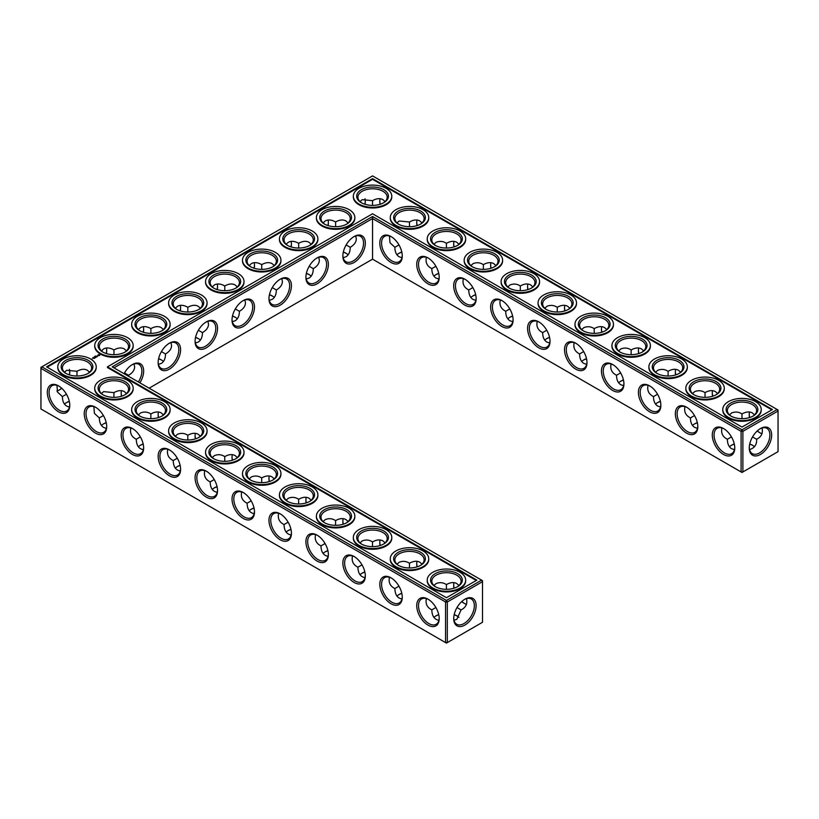 <?xml version="1.0" encoding="UTF-8"?>
<svg xmlns="http://www.w3.org/2000/svg" width="819" height="819" viewBox="0 0 819 819"><rect width="100%" height="100%" fill="white"/><g stroke="black" fill="none" stroke-linecap="round" stroke-linejoin="round"><path stroke-width="1.23" d="M752.763 445.423A15.878 9.173 0 0 0 749.702 444.144M734.315 444.133A15.878 9.173 0 0 0 731.224 445.423M754.514 446.764A14.629 8.446 0 0 0 752.333 445.167A14.629 8.446 0 0 0 749.733 443.97M734.274 443.959A14.629 8.446 0 0 0 731.654 445.167A14.629 8.446 0 0 0 729.463 446.775M731.449 436.885L727.364 439.271C727.426 443.867 728.859 447.031 731.654 448.751L734.448 449.662M762.049 427.989C763.154 433.159 761.342 436.916 756.623 439.271L752.548 436.916M756.623 439.271C756.94 444.543 754.586 447.993 749.569 449.621M457.217 616.052A15.878 9.173 0 0 0 454.146 614.772M438.759 614.762A15.878 9.173 0 0 0 435.677 616.052M198.607 338.769A15.878 9.173 0 0 0 195.516 337.489M235.555 317.444A15.878 9.173 0 0 0 232.463 316.154M272.492 296.109A15.878 9.173 0 0 0 269.41 294.83M106.265 422.799A15.878 9.173 0 0 0 103.184 424.088M143.212 444.133A15.878 9.173 0 0 0 140.121 445.423M161.66 360.104A15.878 9.173 0 0 0 158.579 358.814M254.044 508.118A15.878 9.173 0 0 0 250.952 509.408M364.875 572.112A15.878 9.173 0 0 0 361.783 573.392M309.439 274.785A15.878 9.173 0 0 0 306.347 273.495M346.386 253.46A15.878 9.173 0 0 0 343.294 252.17M327.928 550.777A15.878 9.173 0 0 0 324.846 552.067M290.991 529.453A15.878 9.173 0 0 0 287.899 530.732M401.822 593.437A15.878 9.173 0 0 0 398.73 594.727M69.328 401.474A15.878 9.173 0 0 0 66.237 402.764M180.16 465.458A15.878 9.173 0 0 0 177.068 466.748M217.096 486.793A15.878 9.173 0 0 0 214.015 488.073M697.368 422.799A15.878 9.173 0 0 0 694.277 424.088M660.421 401.474A15.878 9.173 0 0 0 657.34 402.764M623.484 380.149A15.878 9.173 0 0 0 620.392 381.429M586.537 358.814A15.878 9.173 0 0 0 583.445 360.104M401.822 252.17A15.878 9.173 0 0 0 398.73 253.46M512.653 316.154A15.878 9.173 0 0 0 509.561 317.444M475.706 294.83A15.878 9.173 0 0 0 472.614 296.109M549.59 337.489A15.878 9.173 0 0 0 546.508 338.769M438.759 273.495A15.878 9.173 0 0 0 435.677 274.785M727.364 439.23C722.645 436.885 720.833 433.128 721.938 427.958M734.745 447.45A14.629 8.446 60 0 1 731.725 453.654A14.629 8.446 60 0 1 717.096 445.208A14.629 8.446 60 0 1 717.096 428.317A14.629 8.446 60 0 1 723.976 428.798M760.012 428.828A14.588 8.425 -60 0 1 766.871 428.347A14.588 8.425 -60 0 1 766.871 445.188A14.588 8.425 -60 0 1 752.282 453.613A14.588 8.425 -60 0 1 749.272 447.43M754.524 414.885L752.333 412.909C749.457 411.353 746.007 411.691 741.994 413.933L741.963 418.673M762.049 433.701A14.629 8.446 60 0 1 759.582 432.616A14.629 8.446 60 0 1 757.247 430.968M749.508 417.577A14.629 8.446 60 0 1 749.231 414.701A14.629 8.446 60 0 1 749.539 411.998M729.473 414.895L731.654 412.95C735.349 411.486 738.789 411.824 741.953 413.964L741.953 413.964M372.553 259.173L372.553 218.56L741.103 431.337L741.103 471.949L741.994 472.461L778.05 451.648L778.05 411.036L742.884 431.337L742.884 471.949L741.103 471.949L372.553 259.173L149.119 388.175M372.553 216.513L741.994 429.801L742.884 431.337L741.103 431.337L741.994 429.801L777.159 409.5L372.553 175.901L40.95 367.352L40.95 368.376L41.841 366.84L446.447 600.44L445.556 601.975L447.328 601.975L446.447 600.44L481.613 580.128L482.504 581.674L447.328 601.975L447.328 642.587L445.556 642.587L445.556 601.975L40.95 368.376L40.95 408.988L446.447 643.099L482.504 622.276L482.504 580.651L112.172 366.84L372.553 216.513L372.553 218.56L113.954 367.864M433.906 617.413A14.629 8.446 180 0 1 436.097 615.796A14.629 8.446 180 0 1 438.728 614.598M454.187 614.598A14.629 8.446 180 0 1 456.787 615.796A14.629 8.446 180 0 1 458.957 617.393M195.557 337.315A14.629 8.446 180 0 1 198.178 338.513A14.629 8.446 180 0 1 200.368 340.131M232.504 315.98A14.629 8.446 180 0 1 235.125 317.188A14.629 8.446 180 0 1 237.315 318.806M269.441 294.656A14.629 8.446 180 0 1 272.072 295.854A14.629 8.446 180 0 1 274.263 297.471M101.423 425.45A14.629 8.446 180 0 1 103.603 423.832A14.629 8.446 180 0 1 106.235 422.635M138.36 446.775A14.629 8.446 180 0 1 140.551 445.167A14.629 8.446 180 0 1 143.171 443.959M158.61 358.64A14.629 8.446 180 0 1 161.241 359.848A14.629 8.446 180 0 1 163.431 361.466M249.191 510.769A14.629 8.446 180 0 1 251.382 509.152A14.629 8.446 180 0 1 254.003 507.944M360.022 574.754A14.629 8.446 180 0 1 362.213 573.136A14.629 8.446 180 0 1 364.834 571.938M306.388 273.331A14.629 8.446 180 0 1 309.009 274.529A14.629 8.446 180 0 1 311.2 276.146M343.335 251.996A14.629 8.446 180 0 1 345.956 253.204A14.629 8.446 180 0 1 348.147 254.811M323.085 553.429A14.629 8.446 180 0 1 325.266 551.811A14.629 8.446 180 0 1 327.897 550.603M286.138 532.094A14.629 8.446 180 0 1 288.329 530.477A14.629 8.446 180 0 1 290.95 529.279M396.969 596.078A14.629 8.446 180 0 1 399.16 594.471A14.629 8.446 180 0 1 401.781 593.263M64.476 404.115A14.629 8.446 180 0 1 66.667 402.508A14.629 8.446 180 0 1 69.287 401.3M175.307 468.11A14.629 8.446 180 0 1 177.498 466.492A14.629 8.446 180 0 1 180.119 465.294M212.254 489.434A14.629 8.446 180 0 1 214.435 487.817A14.629 8.446 180 0 1 217.066 486.619M697.327 422.635A14.629 8.446 0 0 0 694.707 423.832A14.629 8.446 0 0 0 692.516 425.45M660.39 401.3A14.629 8.446 0 0 0 657.759 402.508A14.629 8.446 0 0 0 655.569 404.115M623.443 379.975A14.629 8.446 0 0 0 620.822 381.173A14.629 8.446 0 0 0 618.632 382.79M586.496 358.64A14.629 8.446 0 0 0 583.875 359.848A14.629 8.446 0 0 0 581.685 361.466M401.781 251.996A14.629 8.446 0 0 0 399.16 253.204A14.629 8.446 0 0 0 396.969 254.811M512.612 315.98A14.629 8.446 0 0 0 509.991 317.188A14.629 8.446 0 0 0 507.8 318.806M475.665 294.656A14.629 8.446 0 0 0 473.044 295.854A14.629 8.446 0 0 0 470.853 297.471M549.559 337.315A14.629 8.446 0 0 0 546.928 338.513A14.629 8.446 0 0 0 544.737 340.131M438.728 273.331A14.629 8.446 0 0 0 436.097 274.529A14.629 8.446 0 0 0 433.906 276.146M752.763 416.236A14.629 8.446 0 0 0 756.623 410.524A14.629 8.446 0 0 0 741.994 402.078A14.629 8.446 0 0 0 727.364 410.524A14.629 8.446 0 0 0 731.224 416.236M723.525 428.521L723.525 428.521A15.878 9.173 60 0 1 734.756 447.983A15.878 9.173 60 0 1 723.525 454.463A15.878 9.173 60 0 1 712.295 435.012A15.878 9.173 60 0 1 723.525 428.521M760.462 428.562A15.837 9.142 -60 0 1 771.662 435.022A15.837 9.142 -60 0 1 760.462 454.432A15.837 9.142 -60 0 1 749.262 447.962A15.837 9.142 -60 0 1 760.462 428.562L760.462 428.562M760.012 432.862A15.878 9.173 60 0 1 757.37 430.845M749.672 417.526A15.878 9.173 60 0 1 749.242 414.209M715.816 394.912A14.629 8.446 0 0 0 719.676 389.199A14.629 8.446 0 0 0 705.046 380.753A14.629 8.446 0 0 0 690.417 389.199A14.629 8.446 0 0 0 694.277 394.912M717.577 393.55L715.396 391.584C712.51 390.028 709.059 390.366 705.046 392.608L705.016 397.338M692.536 393.57L694.707 391.615C698.412 390.161 701.842 390.499 705.005 392.629M712.561 396.253A14.629 8.446 60 0 1 712.295 393.376A14.629 8.446 60 0 1 712.591 390.673M694.502 415.55L690.417 417.946C690.489 422.543 691.912 425.696 694.707 427.416L697.501 428.327M690.417 417.895C685.698 415.55 683.885 411.793 684.991 406.623M697.798 426.126A14.629 8.446 60 0 1 694.778 432.319A14.629 8.446 60 0 1 680.149 423.873A14.629 8.446 60 0 1 680.149 406.982A14.629 8.446 60 0 1 687.028 407.473M538.8 321.877L538.8 321.877A15.878 9.173 60 0 1 550.03 341.328A15.878 9.173 60 0 1 538.8 347.819A15.878 9.173 60 0 1 527.569 328.368A15.878 9.173 60 0 1 538.8 321.877L538.8 321.877M501.863 300.553L501.863 300.553A15.878 9.173 60 0 1 513.093 320.004A15.878 9.173 60 0 1 501.863 326.484A15.878 9.173 60 0 1 490.632 307.033A15.878 9.173 60 0 1 501.863 300.553L501.863 300.553M464.916 279.218L464.916 279.218A15.878 9.173 60 0 1 476.146 298.669A15.878 9.173 60 0 1 464.916 305.159A15.878 9.173 60 0 1 453.685 285.708A15.878 9.173 60 0 1 464.916 279.218L464.916 279.218M427.968 257.893L427.968 257.893A15.878 9.173 60 0 1 439.199 277.344A15.878 9.173 60 0 1 427.968 283.824A15.878 9.173 60 0 1 416.738 264.373A15.878 9.173 60 0 1 427.968 257.893L427.968 257.893M391.032 236.558L391.032 236.558A15.878 9.173 60 0 1 402.262 256.019A15.878 9.173 60 0 1 391.032 262.5A15.878 9.173 60 0 1 379.801 243.048A15.878 9.173 60 0 1 391.032 236.558L391.032 236.558M686.578 407.197L686.578 407.197A15.878 9.173 60 0 1 697.808 426.648A15.878 9.173 60 0 1 686.578 433.128A15.878 9.173 60 0 1 675.347 413.677A15.878 9.173 60 0 1 686.578 407.197L686.578 407.197M649.631 385.872L649.631 385.872A15.878 9.173 60 0 1 660.861 405.323A15.878 9.173 60 0 1 649.631 411.803A15.878 9.173 60 0 1 638.4 392.352A15.878 9.173 60 0 1 649.631 385.872L649.631 385.872M612.694 364.537L612.694 364.537A15.878 9.173 60 0 1 623.924 383.988A15.878 9.173 60 0 1 612.694 390.479A15.878 9.173 60 0 1 601.463 371.017A15.878 9.173 60 0 1 612.694 364.537L612.694 364.537M575.747 343.212L575.747 343.212A15.878 9.173 60 0 1 586.977 362.663A15.878 9.173 60 0 1 575.747 369.144A15.878 9.173 60 0 1 564.516 349.693A15.878 9.173 60 0 1 575.747 343.212L575.747 343.212M354.084 236.558L354.084 236.558A15.878 9.173 120 0 0 342.854 256.019A15.878 9.173 120 0 0 354.084 262.5A15.878 9.173 120 0 0 365.315 243.048A15.878 9.173 120 0 0 354.084 236.558L354.084 236.558M317.137 257.893L317.137 257.893A15.878 9.173 120 0 0 305.907 277.344A15.878 9.173 120 0 0 317.137 283.824A15.878 9.173 120 0 0 328.368 264.373A15.878 9.173 120 0 0 317.137 257.893L317.137 257.893M280.2 279.218L280.2 279.218A15.878 9.173 120 0 0 268.97 298.669A15.878 9.173 120 0 0 280.2 305.159A15.878 9.173 120 0 0 291.431 285.708A15.878 9.173 120 0 0 280.2 279.218L280.2 279.218M243.253 300.553L243.253 300.553A15.878 9.173 120 0 0 232.023 320.004A15.878 9.173 120 0 0 243.253 326.484A15.878 9.173 120 0 0 254.484 307.033A15.878 9.173 120 0 0 243.253 300.553L243.253 300.553M206.306 321.877L206.306 321.877A15.878 9.173 120 0 0 195.076 341.328A15.878 9.173 120 0 0 206.306 347.819A15.878 9.173 120 0 0 217.537 328.368A15.878 9.173 120 0 0 206.306 321.877L206.306 321.877M169.369 343.212L169.369 343.212A15.878 9.173 120 0 0 158.139 362.663A15.878 9.173 120 0 0 169.369 369.144A15.878 9.173 120 0 0 180.6 349.693A15.878 9.173 120 0 0 169.369 343.212L169.369 343.212M139.906 382.852A15.878 9.173 120 0 0 142.915 366.82A15.878 9.173 120 0 0 132.422 364.537L132.422 364.537A15.878 9.173 120 0 0 124.048 373.699M269.41 481.511A15.878 9.173 60 0 1 268.98 478.194M232.463 460.186A15.878 9.173 60 0 1 232.033 456.869M195.516 438.851A15.878 9.173 60 0 1 195.086 435.534M158.579 417.526A15.878 9.173 60 0 1 158.149 414.209M121.632 396.201A15.878 9.173 60 0 1 121.202 392.874M464.465 603.49A15.878 9.173 60 0 1 461.824 601.484M454.125 588.165A15.878 9.173 60 0 1 453.695 584.838M417.178 566.83A15.878 9.173 60 0 1 416.748 563.513M380.241 545.505A15.878 9.173 60 0 1 379.811 542.188M343.294 524.17A15.878 9.173 60 0 1 342.864 520.853M306.347 502.846A15.878 9.173 60 0 1 305.917 499.529M464.916 599.191L464.916 599.191A15.837 9.142 120 0 0 453.716 618.591A15.837 9.142 120 0 0 464.916 625.061A15.837 9.142 120 0 0 476.115 605.661A15.837 9.142 120 0 0 464.916 599.191L464.916 599.191M58.538 385.872L58.538 385.872A15.878 9.173 60 0 1 69.769 405.323A15.878 9.173 60 0 1 58.538 411.803A15.878 9.173 60 0 1 47.307 392.352A15.878 9.173 60 0 1 58.538 385.872L58.538 385.872M95.475 407.197L95.475 407.197A15.878 9.173 60 0 1 106.705 426.648A15.878 9.173 60 0 1 95.475 433.128A15.878 9.173 60 0 1 84.244 413.677A15.878 9.173 60 0 1 95.475 407.197L95.475 407.197M132.422 428.521L132.422 428.521A15.878 9.173 60 0 1 143.653 447.983A15.878 9.173 60 0 1 132.422 454.463A15.878 9.173 60 0 1 121.192 435.012A15.878 9.173 60 0 1 132.422 428.521L132.422 428.521M169.369 449.856L169.369 449.856A15.878 9.173 60 0 1 180.6 469.307A15.878 9.173 60 0 1 169.369 475.788A15.878 9.173 60 0 1 158.139 456.337A15.878 9.173 60 0 1 169.369 449.856L169.369 449.856M206.306 471.181L206.306 471.181A15.878 9.173 60 0 1 217.537 490.632A15.878 9.173 60 0 1 206.306 497.123A15.878 9.173 60 0 1 195.076 477.672A15.878 9.173 60 0 1 206.306 471.181L206.306 471.181M243.253 492.516L243.253 492.516A15.878 9.173 60 0 1 254.484 511.967A15.878 9.173 60 0 1 243.253 518.447A15.878 9.173 60 0 1 232.023 498.996A15.878 9.173 60 0 1 243.253 492.516L243.253 492.516M280.2 513.841L280.2 513.841A15.878 9.173 60 0 1 291.431 533.292A15.878 9.173 60 0 1 280.2 539.782A15.878 9.173 60 0 1 268.97 520.331A15.878 9.173 60 0 1 280.2 513.841L280.2 513.841M317.137 535.176L317.137 535.176A15.878 9.173 60 0 1 328.368 554.627A15.878 9.173 60 0 1 317.137 561.107A15.878 9.173 60 0 1 305.907 541.656A15.878 9.173 60 0 1 317.137 535.176L317.137 535.176M354.084 556.5L354.084 556.5A15.878 9.173 60 0 1 365.315 575.952A15.878 9.173 60 0 1 354.084 582.442A15.878 9.173 60 0 1 342.854 562.981A15.878 9.173 60 0 1 354.084 556.5L354.084 556.5M391.032 577.825A15.878 9.173 60 0 1 391.032 577.835A15.878 9.173 60 0 1 402.262 597.286A15.878 9.173 60 0 1 391.032 603.767A15.878 9.173 60 0 1 379.801 584.316A15.878 9.173 60 0 1 391.032 577.825L391.032 577.835M427.968 599.16L427.968 599.16A15.878 9.173 60 0 1 439.199 618.611A15.878 9.173 60 0 1 427.968 625.092A15.878 9.173 60 0 1 416.738 605.64A15.878 9.173 60 0 1 427.968 599.16L427.968 599.16M365.274 200.931A15.837 9.142 -60 0 1 364.854 204.228M327.928 225.563A15.878 9.173 120 0 0 328.358 222.246M290.991 246.888A15.878 9.173 120 0 0 291.421 243.571M254.044 268.222A15.878 9.173 120 0 0 254.474 264.906M217.096 289.547A15.878 9.173 120 0 0 217.537 286.23M180.16 310.882A15.878 9.173 120 0 0 180.589 307.565M143.212 332.207A15.878 9.173 120 0 0 143.642 328.89M106.265 353.542A15.878 9.173 120 0 0 106.705 350.225M58.988 390.172A15.837 9.142 120 0 0 61.63 388.155M69.298 374.856A15.837 9.142 120 0 0 69.728 371.57M712.735 396.201A15.878 9.173 60 0 1 712.295 392.874M675.788 374.867A15.878 9.173 60 0 1 675.358 371.55M638.84 353.542A15.878 9.173 60 0 1 638.41 350.225M601.904 332.207A15.878 9.173 60 0 1 601.463 328.89M564.956 310.882A15.878 9.173 60 0 1 564.526 307.565M528.009 289.547A15.878 9.173 60 0 1 527.579 286.23M491.072 268.222A15.878 9.173 60 0 1 490.642 264.906M454.125 246.888A15.878 9.173 60 0 1 453.695 243.571M417.178 225.563A15.878 9.173 60 0 1 416.748 222.246M380.241 204.238A15.878 9.173 60 0 1 379.811 200.911M454.013 620.249L456.787 619.348L461.077 609.909L456.992 607.555M426.382 598.587C425.286 603.757 427.088 607.514 431.818 609.858L431.818 609.909C431.992 616.052 434.357 619.512 438.902 620.29M431.818 609.858L435.903 607.514M195.383 343.007L198.178 342.096C200.972 340.387 202.406 337.223 202.467 332.627L198.372 330.262M232.33 321.683L235.125 320.772C237.919 319.052 239.343 315.899 239.414 311.302L235.309 308.937M269.267 300.348L272.072 299.437C274.856 297.727 276.29 294.564 276.351 289.967L272.256 287.602M93.888 406.623L94.42 413.38L99.324 417.946C99.498 424.088 101.863 427.549 106.409 428.327M99.324 417.895L103.409 415.55M130.835 427.958C129.73 433.128 131.542 436.885 136.261 439.23L136.261 439.271C136.445 445.423 138.81 448.884 143.345 449.662M136.261 439.23L140.346 436.885M128.552 376.3L128.583 375.286L124.478 372.921M158.436 364.342L161.241 363.431C164.025 361.711 165.458 358.558 165.52 353.962L161.425 351.597M241.666 491.943C240.561 497.113 242.373 500.87 247.092 503.214L247.092 503.265C247.277 509.408 249.641 512.868 254.177 513.646M247.092 503.214L251.177 500.87M352.498 555.927C351.392 561.097 353.204 564.854 357.923 567.198L357.923 567.25C358.108 573.392 360.473 576.852 365.008 577.63M357.923 567.198L362.008 564.854M306.214 279.023L309.009 278.112C311.804 276.392 313.237 273.239 313.298 268.642L309.203 266.277M343.161 257.698L345.956 256.787C348.751 255.067 350.174 251.904 350.245 247.307L346.14 244.942M315.55 534.602C314.455 539.772 316.257 543.529 320.987 545.874L320.987 545.925C321.161 552.067 323.525 555.528 328.071 556.306M320.987 545.874L325.071 543.529M278.614 513.278C277.508 518.437 279.32 522.194 284.039 524.549L284.039 524.59C284.224 530.732 286.578 534.193 291.124 534.971M284.039 524.549L288.124 522.205M389.445 577.262C388.339 582.432 390.151 586.189 394.871 588.533L394.871 588.585C395.055 594.727 397.41 598.187 401.955 598.965M394.871 588.533L398.955 586.189M56.951 385.299L57.484 392.045L62.377 396.621C62.561 402.764 64.916 406.224 69.461 407.002M62.377 396.57L66.462 394.226M167.782 449.283C166.677 454.453 168.489 458.21 173.208 460.554L173.208 460.606C173.393 466.748 175.747 470.208 180.293 470.986M173.208 460.554L177.293 458.21M204.719 470.618C203.624 475.778 205.426 479.535 210.155 481.889L210.155 481.93C210.329 488.073 212.694 491.533 217.24 492.311M210.155 481.889L214.24 479.545M657.565 394.226L653.48 396.621C653.542 401.218 654.975 404.371 657.759 406.091L660.564 407.002M620.618 372.891L616.533 375.286C616.594 379.883 618.028 383.036 620.822 384.756L623.617 385.667M583.671 351.566L579.586 353.962C579.657 358.558 581.081 361.711 583.875 363.431L586.67 364.342M398.955 244.922L394.871 247.307C394.932 251.904 396.365 255.067 399.16 256.787L401.955 257.698M509.787 308.906L505.702 311.302C505.763 315.899 507.196 319.052 509.991 320.772L512.786 321.683M472.839 287.582L468.755 289.967C468.826 294.564 470.249 297.727 473.044 299.437L475.839 300.348M546.734 330.241L542.649 332.627C542.71 337.223 544.144 340.387 546.928 342.096L549.733 343.007M435.903 266.247L431.818 268.642C431.879 273.239 433.312 276.392 436.097 278.112L438.902 279.023M730.763 415.98A15.878 9.173 0 0 0 753.224 415.98A15.878 9.173 0 0 0 753.224 403.02A15.878 9.173 0 0 0 730.763 403.02A15.878 9.173 0 0 0 730.763 415.98L730.763 415.98M693.816 394.656A15.878 9.173 0 0 0 716.277 394.656A15.878 9.173 0 0 0 716.277 381.685A15.878 9.173 0 0 0 693.816 381.685A15.878 9.173 0 0 0 693.816 394.656L693.816 394.656M777.159 409.5L778.05 411.036L778.05 410.012L777.159 409.5M550.02 340.806A14.629 8.446 60 0 1 547 347A14.629 8.446 60 0 1 532.37 338.554A14.629 8.446 60 0 1 532.37 321.662A14.629 8.446 60 0 1 539.26 322.154M513.083 319.471A14.629 8.446 60 0 1 510.063 325.675A14.629 8.446 60 0 1 495.434 317.229A14.629 8.446 60 0 1 495.434 300.338A14.629 8.446 60 0 1 502.313 300.819M476.136 298.147A14.629 8.446 60 0 1 473.116 304.351A14.629 8.446 60 0 1 458.486 295.905A14.629 8.446 60 0 1 458.486 279.013A14.629 8.446 60 0 1 465.366 279.494M439.189 276.812A14.629 8.446 60 0 1 436.169 283.016A14.629 8.446 60 0 1 421.539 274.57A14.629 8.446 60 0 1 421.539 257.678A14.629 8.446 60 0 1 428.429 258.159M402.252 255.487A14.629 8.446 60 0 1 399.232 261.691A14.629 8.446 60 0 1 384.602 253.245A14.629 8.446 60 0 1 384.602 236.353A14.629 8.446 60 0 1 391.482 236.834M660.851 404.791A14.629 8.446 60 0 1 657.831 410.995A14.629 8.446 60 0 1 643.202 402.549A14.629 8.446 60 0 1 643.202 385.657A14.629 8.446 60 0 1 650.091 386.138M623.914 383.466A14.629 8.446 60 0 1 620.894 389.66A14.629 8.446 60 0 1 606.265 381.214A14.629 8.446 60 0 1 606.265 364.322A14.629 8.446 60 0 1 613.144 364.813M586.967 362.131A14.629 8.446 60 0 1 583.947 368.335A14.629 8.446 60 0 1 569.318 359.889A14.629 8.446 60 0 1 569.318 342.997A14.629 8.446 60 0 1 576.197 343.478M342.864 255.487A14.629 8.446 120 0 0 345.884 261.691A14.629 8.446 120 0 0 360.514 253.245A14.629 8.446 120 0 0 360.514 236.353A14.629 8.446 120 0 0 353.634 236.834M305.917 276.812A14.629 8.446 120 0 0 308.937 283.016A14.629 8.446 120 0 0 323.566 274.57A14.629 8.446 120 0 0 323.566 257.678A14.629 8.446 120 0 0 316.687 258.159M268.98 298.147A14.629 8.446 120 0 0 272 304.351A14.629 8.446 120 0 0 286.63 295.905A14.629 8.446 120 0 0 286.63 279.013A14.629 8.446 120 0 0 279.74 279.494M232.033 319.471A14.629 8.446 120 0 0 235.053 325.675A14.629 8.446 120 0 0 249.682 317.229A14.629 8.446 120 0 0 249.682 300.338A14.629 8.446 120 0 0 242.803 300.819M195.086 340.806A14.629 8.446 120 0 0 198.106 347A14.629 8.446 120 0 0 212.735 338.554A14.629 8.446 120 0 0 212.735 321.662A14.629 8.446 120 0 0 205.856 322.154M158.149 362.131A14.629 8.446 120 0 0 161.169 368.335A14.629 8.446 120 0 0 175.798 359.889A14.629 8.446 120 0 0 175.798 342.997A14.629 8.446 120 0 0 168.909 343.478M138.391 381.982A14.629 8.446 120 0 0 138.851 364.322A14.629 8.446 120 0 0 131.972 364.813M269.236 481.562A14.629 8.446 60 0 1 268.97 478.695A14.629 8.446 60 0 1 269.267 475.993M232.299 460.237A14.629 8.446 60 0 1 232.023 457.36A14.629 8.446 60 0 1 232.33 454.658M195.352 438.912A14.629 8.446 60 0 1 195.076 436.036A14.629 8.446 60 0 1 195.383 433.333M158.405 417.577A14.629 8.446 60 0 1 158.139 414.701A14.629 8.446 60 0 1 158.436 411.998M121.468 396.253A14.629 8.446 60 0 1 121.192 393.376A14.629 8.446 60 0 1 121.499 390.673M466.502 604.34A14.629 8.446 60 0 1 464.025 603.255A14.629 8.446 60 0 1 461.691 601.596M453.951 588.216A14.629 8.446 60 0 1 453.685 585.339A14.629 8.446 60 0 1 453.992 582.637M417.014 566.881A14.629 8.446 60 0 1 416.738 564.004A14.629 8.446 60 0 1 417.045 561.302M380.067 545.556A14.629 8.446 60 0 1 379.801 542.68A14.629 8.446 60 0 1 380.098 539.977M343.12 524.221A14.629 8.446 60 0 1 342.854 521.355A14.629 8.446 60 0 1 343.161 518.652M306.183 502.897A14.629 8.446 60 0 1 305.907 500.02A14.629 8.446 60 0 1 306.214 497.317M453.726 618.069A14.588 8.425 120 0 0 456.736 624.252A14.588 8.425 120 0 0 471.324 615.827A14.588 8.425 120 0 0 471.324 598.986A14.588 8.425 120 0 0 464.465 599.467M69.758 404.791A14.629 8.446 60 0 1 66.738 410.995A14.629 8.446 60 0 1 52.109 402.549A14.629 8.446 60 0 1 52.109 385.657A14.629 8.446 60 0 1 58.988 386.138M106.705 426.126A14.629 8.446 60 0 1 103.675 432.319A14.629 8.446 60 0 1 89.056 423.873A14.629 8.446 60 0 1 89.056 406.982A14.629 8.446 60 0 1 95.936 407.473M143.642 447.45A14.629 8.446 60 0 1 140.622 453.654A14.629 8.446 60 0 1 125.993 445.208A14.629 8.446 60 0 1 125.993 428.317A14.629 8.446 60 0 1 132.873 428.798M180.589 468.775A14.629 8.446 60 0 1 177.569 474.979A14.629 8.446 60 0 1 162.94 466.533A14.629 8.446 60 0 1 162.94 449.641A14.629 8.446 60 0 1 169.82 450.122M217.537 490.11A14.629 8.446 60 0 1 214.506 496.314A14.629 8.446 60 0 1 199.877 487.868A14.629 8.446 60 0 1 199.887 470.976A14.629 8.446 60 0 1 206.767 471.457M254.474 511.435A14.629 8.446 60 0 1 251.453 517.639A14.629 8.446 60 0 1 236.824 509.193A14.629 8.446 60 0 1 236.824 492.301A14.629 8.446 60 0 1 243.704 492.782M291.421 532.77A14.629 8.446 60 0 1 288.401 538.963A14.629 8.446 60 0 1 273.771 530.517A14.629 8.446 60 0 1 273.771 513.626A14.629 8.446 60 0 1 280.651 514.117M328.358 554.094A14.629 8.446 60 0 1 325.338 560.298A14.629 8.446 60 0 1 310.708 551.852A14.629 8.446 60 0 1 310.708 534.961A14.629 8.446 60 0 1 317.598 535.442M365.305 575.429A14.629 8.446 60 0 1 362.285 581.623A14.629 8.446 60 0 1 347.655 573.177A14.629 8.446 60 0 1 347.655 556.285A14.629 8.446 60 0 1 354.535 556.777M402.252 596.754A14.629 8.446 60 0 1 399.232 602.958A14.629 8.446 60 0 1 384.602 594.512A14.629 8.446 60 0 1 384.602 577.62A14.629 8.446 60 0 1 391.482 578.101M439.189 618.089A14.629 8.446 60 0 1 436.169 624.283A14.629 8.446 60 0 1 421.539 615.837A14.629 8.446 60 0 1 421.539 598.945A14.629 8.446 60 0 1 428.429 599.426M364.987 198.751A14.588 8.425 -60 0 1 365.284 201.433A14.588 8.425 -60 0 1 365.018 204.279M328.102 225.614A14.629 8.446 120 0 0 328.368 222.737A14.629 8.446 120 0 0 328.071 220.035M291.154 246.949A14.629 8.446 120 0 0 291.431 244.072A14.629 8.446 120 0 0 291.124 241.37M254.218 268.274A14.629 8.446 120 0 0 254.484 265.397A14.629 8.446 120 0 0 254.177 262.694M217.27 289.609A14.629 8.446 120 0 0 217.537 286.732A14.629 8.446 120 0 0 217.24 284.029M180.323 310.933A14.629 8.446 120 0 0 180.6 308.057A14.629 8.446 120 0 0 180.293 305.354M143.386 332.258A14.629 8.446 120 0 0 143.653 329.392A14.629 8.446 120 0 0 143.345 326.689M106.439 353.593A14.629 8.446 120 0 0 106.705 350.716A14.629 8.446 120 0 0 106.409 348.014M56.951 391.011A14.588 8.425 120 0 0 59.418 389.926A14.588 8.425 120 0 0 61.753 388.267M69.472 374.907A14.588 8.425 120 0 0 69.738 372.061A14.588 8.425 120 0 0 69.431 369.379M675.614 374.918A14.629 8.446 60 0 1 675.347 372.041A14.629 8.446 60 0 1 675.655 369.338M638.677 353.593A14.629 8.446 60 0 1 638.4 350.716A14.629 8.446 60 0 1 638.707 348.014M601.73 332.258A14.629 8.446 60 0 1 601.463 329.392A14.629 8.446 60 0 1 601.76 326.689M564.782 310.933A14.629 8.446 60 0 1 564.516 308.057A14.629 8.446 60 0 1 564.823 305.354M527.846 289.609A14.629 8.446 60 0 1 527.569 286.732A14.629 8.446 60 0 1 527.876 284.029M490.898 268.274A14.629 8.446 60 0 1 490.632 265.397A14.629 8.446 60 0 1 490.929 262.694M453.951 246.949A14.629 8.446 60 0 1 453.685 244.072A14.629 8.446 60 0 1 453.992 241.37M417.014 225.614A14.629 8.446 60 0 1 416.738 222.737A14.629 8.446 60 0 1 417.045 220.035M380.067 204.289A14.629 8.446 60 0 1 379.801 201.413A14.629 8.446 60 0 1 380.098 198.71M461.077 609.909C465.796 607.555 467.608 603.798 466.502 598.628M446.416 589.301L446.406 584.592C443.222 582.452 439.783 582.114 436.097 583.578L433.927 585.524M458.978 585.513L456.787 583.548C453.9 581.992 450.46 582.329 446.447 584.571L446.406 584.592M207.913 321.304L208.528 324.181C208.435 327.457 206.419 330.272 202.467 332.627M163.431 329.566L161.241 327.6C158.354 326.034 154.904 326.382 150.891 328.624L150.891 328.624C146.877 326.382 143.438 326.034 140.551 327.6L138.36 329.566M170.976 342.629L171.58 345.516C171.488 348.792 169.472 351.607 165.52 353.962M150.891 333.353L150.891 328.624M187.838 312.019L187.838 307.289C183.825 305.047 180.375 304.709 177.498 306.265L175.307 308.231M200.368 308.231L198.178 306.265C195.301 304.709 191.851 305.047 187.838 307.289L187.838 307.289M244.861 299.979L245.475 302.856C245.383 306.132 243.356 308.947 239.414 311.302M224.785 290.694L224.785 285.964C220.772 283.722 217.322 283.374 214.435 284.94L212.254 286.906M237.315 286.906L235.125 284.94C232.238 283.374 228.798 283.722 224.785 285.964L224.785 285.964M281.808 278.644L282.412 281.521C282.32 284.797 280.303 287.612 276.351 289.967M261.722 269.369L261.722 264.629C257.709 262.387 254.269 262.049 251.382 263.605L249.191 265.571M274.263 265.571L272.072 263.605C269.185 262.049 265.735 262.387 261.722 264.629L261.722 264.629M150.86 418.673L150.85 413.964C147.666 411.824 144.236 411.486 140.551 412.95L138.38 414.895M113.923 397.338L113.913 392.629L103.603 391.615L101.433 393.57M126.484 393.55L124.293 391.584C121.407 390.028 117.967 390.366 113.954 392.608L113.913 392.629M187.807 439.998L187.797 435.288C184.613 433.149 181.183 432.811 177.498 434.275L175.317 436.22M163.431 414.885L161.241 412.909C158.354 411.353 154.904 411.691 150.891 413.933L150.85 413.964M134.029 363.964L134.644 366.84C134.551 370.116 132.524 372.932 128.583 375.286M89.537 372.225L87.346 370.249C84.47 368.693 81.02 369.041 77.006 371.283L66.667 370.29L64.486 372.236M76.976 376.013L76.966 371.304M113.954 354.678L113.954 349.948C109.941 347.706 106.49 347.369 103.603 348.925L101.423 350.89M126.484 350.89L124.293 348.925C121.407 347.369 117.967 347.706 113.954 349.948L113.954 349.948M298.638 503.982L298.628 499.283C295.444 497.133 292.014 496.795 288.329 498.259L286.148 500.214M261.691 482.657L261.681 477.948C258.497 475.808 255.067 475.47 251.382 476.934L249.211 478.88M274.263 478.869L272.072 476.904C269.185 475.337 265.735 475.685 261.722 477.927L261.681 477.948M409.469 567.976L409.459 563.267C406.275 561.128 402.846 560.79 399.16 562.254L396.98 564.199M372.522 546.642L372.512 541.932C369.328 539.793 365.898 539.455 362.213 540.919L360.043 542.874M385.094 542.854L382.903 540.888C380.016 539.332 376.566 539.67 372.553 541.912L372.512 541.932M318.745 257.32L319.359 260.196C319.267 263.472 317.25 266.288 313.298 268.642M298.669 248.034L298.669 243.304C294.656 241.062 291.206 240.725 288.329 242.281L286.138 244.246M311.2 244.246L309.009 242.281C306.132 240.725 302.682 241.062 298.669 243.304L298.669 243.304M355.692 235.985L356.306 238.861C356.214 242.148 354.187 244.963 350.245 247.307M335.616 226.709L335.616 221.969C331.603 219.727 328.153 219.39 325.266 220.946L323.085 222.922M348.147 222.922L345.956 220.946C343.069 219.39 339.629 219.727 335.616 221.969L335.616 221.969M335.585 525.317L335.575 520.608C332.391 518.468 328.951 518.13 325.266 519.594L323.096 521.539M348.147 521.529L345.956 519.563C343.069 517.997 339.629 518.345 335.616 520.587L335.575 520.608M311.2 500.194L309.009 498.228C306.132 496.672 302.682 497.01 298.669 499.252L298.628 499.283M422.031 564.189L419.84 562.213C416.963 560.657 413.513 561.005 409.5 563.247L409.459 563.267M224.754 461.332L224.744 456.623C221.56 454.484 218.12 454.146 214.435 455.61L212.264 457.555M200.368 436.21L198.178 434.244C195.301 432.688 191.851 433.026 187.838 435.268L187.797 435.288M237.315 457.534L235.125 455.569C232.238 454.013 228.798 454.35 224.785 456.592L224.744 456.623M653.48 396.57C648.75 394.226 646.949 390.468 648.044 385.299M680.64 372.225L678.449 370.249C675.562 368.693 672.123 369.041 668.109 371.283L668.079 376.013M655.589 372.236L657.759 370.29C661.465 368.826 664.895 369.164 668.069 371.304L668.069 371.304M616.533 375.235C611.813 372.891 610.001 369.134 611.107 363.964M643.693 350.89L641.502 348.925C638.625 347.369 635.175 347.706 631.162 349.948L631.132 354.678M631.162 349.948L631.121 349.969C627.958 347.84 624.518 347.502 620.822 348.955L618.642 350.911M579.586 353.91C574.866 351.566 573.054 347.809 574.16 342.639M606.746 329.566L604.565 327.6C601.678 326.034 598.228 326.382 594.215 328.624L594.184 333.353M581.705 329.576L583.875 327.631C587.581 326.167 591.011 326.505 594.174 328.644L594.174 328.644M394.871 247.266L389.977 242.741L389.445 235.995M433.927 244.257L436.097 242.311C439.803 240.847 443.233 241.185 446.406 243.325L446.416 248.034M431.818 268.591C427.088 266.247 425.286 262.489 426.382 257.32M422.031 222.922L419.84 220.946C416.963 219.39 413.513 219.727 409.5 221.969L409.469 226.709M396.98 222.932L399.16 220.987L409.459 222M505.702 311.251C500.982 308.906 499.17 305.149 500.276 299.979M544.758 308.251L546.928 306.296C550.634 304.842 554.064 305.18 557.237 307.32L557.248 312.019M542.649 332.586C537.919 330.241 536.117 326.484 537.213 321.314M532.862 286.906L530.671 284.94C527.794 283.374 524.344 283.722 520.331 285.964L520.3 290.694M507.811 286.916L509.991 284.971C513.687 283.507 517.127 283.845 520.29 285.985L520.29 285.985M468.755 289.926C464.035 287.582 462.223 283.824 463.329 278.655M495.915 265.571L493.734 263.605C490.847 262.049 487.397 262.387 483.384 264.629L483.353 269.369M483.384 264.629L483.343 264.66C480.18 262.52 476.75 262.182 473.044 263.646L470.874 265.591M569.809 308.231L567.618 306.265C564.731 304.709 561.291 305.047 557.278 307.289L557.237 307.32M385.094 201.587L382.903 199.621C380.016 198.065 376.566 198.403 372.553 200.645L372.522 205.374M360.043 201.607L362.213 199.652L372.512 200.665M458.978 244.246L456.787 242.281C453.9 240.725 450.46 241.062 446.447 243.304L446.406 243.325M728.398 417.352A19.226 11.097 0 0 0 749.354 419.758A19.226 11.097 0 0 0 761.22 409.5A19.226 11.097 0 0 0 741.994 398.403A19.226 11.097 0 0 0 722.767 409.5A19.226 11.097 0 0 0 728.398 417.352M678.879 373.577A14.629 8.446 0 0 0 682.739 367.864A14.629 8.446 0 0 0 668.109 359.418A14.629 8.446 0 0 0 653.48 367.864A14.629 8.446 0 0 0 657.34 373.577M691.451 396.017A19.226 11.097 0 0 0 712.407 398.423A19.226 11.097 0 0 0 724.272 388.175A19.226 11.097 0 0 0 705.046 377.068A19.226 11.097 0 0 0 685.82 388.175A19.226 11.097 0 0 0 691.451 396.017M372.553 178.634L772.43 409.5L741.994 427.078L372.553 213.779L107.453 366.84L476.883 580.128L446.447 597.706L46.57 366.84L372.553 178.634L372.553 179.31L771.846 409.838M435.677 586.875A14.629 8.446 180 0 1 431.818 581.162A14.629 8.446 180 0 1 446.447 572.716A14.629 8.446 180 0 1 461.077 581.162A14.629 8.446 180 0 1 457.217 586.875M398.73 565.54A14.629 8.446 180 0 1 394.871 559.827A14.629 8.446 180 0 1 409.5 551.382A14.629 8.446 180 0 1 424.129 559.827A14.629 8.446 180 0 1 420.27 565.54M177.068 309.592A14.629 8.446 180 0 1 173.208 303.88A14.629 8.446 180 0 1 187.838 295.434A14.629 8.446 180 0 1 202.467 303.88A14.629 8.446 180 0 1 198.607 309.592M140.121 330.927A14.629 8.446 180 0 1 136.261 325.204A14.629 8.446 180 0 1 150.891 316.758A14.629 8.446 180 0 1 165.52 325.204A14.629 8.446 180 0 1 161.66 330.927M214.015 288.268A14.629 8.446 180 0 1 210.155 282.545A14.629 8.446 180 0 1 224.785 274.099A14.629 8.446 180 0 1 239.414 282.545A14.629 8.446 180 0 1 235.555 288.268M250.952 266.933A14.629 8.446 180 0 1 247.092 261.22A14.629 8.446 180 0 1 261.722 252.774A14.629 8.446 180 0 1 276.351 261.22A14.629 8.446 180 0 1 272.492 266.933M287.899 245.608A14.629 8.446 180 0 1 284.039 239.885A14.629 8.446 180 0 1 298.669 231.439A14.629 8.446 180 0 1 313.298 239.885A14.629 8.446 180 0 1 309.439 245.608M103.184 394.912A14.629 8.446 180 0 1 99.324 389.199A14.629 8.446 180 0 1 113.954 380.753A14.629 8.446 180 0 1 128.583 389.199A14.629 8.446 180 0 1 124.723 394.912M140.121 416.236A14.629 8.446 180 0 1 136.261 410.524A14.629 8.446 180 0 1 150.891 402.078A14.629 8.446 180 0 1 165.52 410.524A14.629 8.446 180 0 1 161.66 416.236M66.237 373.577A14.629 8.446 180 0 1 62.377 367.864A14.629 8.446 180 0 1 77.006 359.418A14.629 8.446 180 0 1 91.636 367.864A14.629 8.446 180 0 1 87.776 373.577M177.068 437.571A14.629 8.446 180 0 1 173.208 431.848A14.629 8.446 180 0 1 187.838 423.403A14.629 8.446 180 0 1 202.467 431.848A14.629 8.446 180 0 1 198.607 437.571M103.184 352.252A14.629 8.446 180 0 1 99.324 346.539A14.629 8.446 180 0 1 113.954 338.093A14.629 8.446 180 0 1 128.583 346.539A14.629 8.446 180 0 1 124.723 352.252M287.899 501.556A14.629 8.446 180 0 1 284.039 495.843A14.629 8.446 180 0 1 298.669 487.397A14.629 8.446 180 0 1 313.298 495.843A14.629 8.446 180 0 1 309.439 501.556M250.952 480.231A14.629 8.446 180 0 1 247.092 474.508A14.629 8.446 180 0 1 261.722 466.062A14.629 8.446 180 0 1 276.351 474.508A14.629 8.446 180 0 1 272.492 480.231M214.015 458.896A14.629 8.446 180 0 1 210.155 453.183A14.629 8.446 180 0 1 224.785 444.737A14.629 8.446 180 0 1 239.414 453.183A14.629 8.446 180 0 1 235.555 458.896M361.783 544.215A14.629 8.446 180 0 1 357.923 538.503A14.629 8.446 180 0 1 372.553 530.057A14.629 8.446 180 0 1 387.182 538.503A14.629 8.446 180 0 1 383.323 544.215M324.846 522.891A14.629 8.446 180 0 1 320.987 517.168A14.629 8.446 180 0 1 335.616 508.722A14.629 8.446 180 0 1 350.245 517.168A14.629 8.446 180 0 1 346.386 522.891M324.846 224.273A14.629 8.446 180 0 1 320.987 218.56A14.629 8.446 180 0 1 335.616 210.114A14.629 8.446 180 0 1 350.245 218.56A14.629 8.446 180 0 1 346.386 224.273M383.323 202.948A14.629 8.446 0 0 0 387.182 197.236A14.629 8.446 0 0 0 372.553 188.79A14.629 8.446 0 0 0 357.923 197.236A14.629 8.446 0 0 0 361.783 202.948M641.932 352.252A14.629 8.446 0 0 0 645.792 346.539A14.629 8.446 0 0 0 631.162 338.093A14.629 8.446 0 0 0 616.533 346.539A14.629 8.446 0 0 0 620.392 352.252M604.985 330.927A14.629 8.446 0 0 0 608.845 325.204A14.629 8.446 0 0 0 594.215 316.758A14.629 8.446 0 0 0 579.586 325.204A14.629 8.446 0 0 0 583.445 330.927M568.048 309.592A14.629 8.446 0 0 0 571.908 303.88A14.629 8.446 0 0 0 557.278 295.434A14.629 8.446 0 0 0 542.649 303.88A14.629 8.446 0 0 0 546.508 309.592M420.27 224.273A14.629 8.446 0 0 0 424.129 218.56A14.629 8.446 0 0 0 409.5 210.114A14.629 8.446 0 0 0 394.871 218.56A14.629 8.446 0 0 0 398.73 224.273M457.217 245.608A14.629 8.446 0 0 0 461.077 239.885A14.629 8.446 0 0 0 446.447 231.439A14.629 8.446 0 0 0 431.818 239.885A14.629 8.446 0 0 0 435.677 245.608M531.101 288.268A14.629 8.446 0 0 0 534.961 282.545A14.629 8.446 0 0 0 520.331 274.099A14.629 8.446 0 0 0 505.702 282.545A14.629 8.446 0 0 0 509.561 288.268M494.154 266.933A14.629 8.446 0 0 0 498.013 261.22A14.629 8.446 0 0 0 483.384 252.774A14.629 8.446 0 0 0 468.755 261.22A14.629 8.446 0 0 0 472.614 266.933M761.209 409.838A19.226 11.097 180 0 1 761.22 410.186A19.226 11.097 180 0 1 749.354 420.434A19.226 11.097 180 0 1 728.398 418.028A19.226 11.097 180 0 1 722.767 410.186A19.226 11.097 180 0 1 722.778 409.838M656.879 373.321A15.878 9.173 0 0 0 679.34 373.321A15.878 9.173 0 0 0 679.34 360.36A15.878 9.173 0 0 0 656.879 360.36A15.878 9.173 0 0 0 656.879 373.321L656.879 373.321M724.262 388.513A19.226 11.097 180 0 1 724.272 388.851A19.226 11.097 180 0 1 712.407 399.109A19.226 11.097 180 0 1 691.451 396.703A19.226 11.097 180 0 1 685.82 388.851A19.226 11.097 180 0 1 685.831 388.513M47.154 367.178L372.553 179.31M107.453 366.84L107.453 367.526L476.289 580.476M457.678 586.619A15.878 9.173 180 0 1 435.217 586.619A15.878 9.173 180 0 1 435.217 573.648A15.878 9.173 180 0 1 457.678 573.648A15.878 9.173 180 0 1 457.678 586.619L457.678 586.619M420.731 565.284A15.878 9.173 180 0 1 398.269 565.284A15.878 9.173 180 0 1 398.269 552.323A15.878 9.173 180 0 1 420.731 552.323A15.878 9.173 180 0 1 420.731 565.284L420.731 565.284M199.068 309.336A15.878 9.173 180 0 1 176.607 309.336A15.878 9.173 180 0 1 176.607 296.365A15.878 9.173 180 0 1 199.068 296.365A15.878 9.173 180 0 1 199.068 309.336L199.068 309.336M162.121 330.671A15.878 9.173 180 0 1 139.66 330.671A15.878 9.173 180 0 1 139.66 317.7A15.878 9.173 180 0 1 162.121 317.7A15.878 9.173 180 0 1 162.121 330.671L162.121 330.671M236.015 288.012A15.878 9.173 180 0 1 213.554 288.012A15.878 9.173 180 0 1 213.554 275.041A15.878 9.173 180 0 1 236.015 275.041A15.878 9.173 180 0 1 236.015 288.012L236.015 288.012M272.952 266.677A15.878 9.173 180 0 1 250.491 266.677A15.878 9.173 180 0 1 250.491 253.716A15.878 9.173 180 0 1 272.952 253.716A15.878 9.173 180 0 1 272.952 266.677L272.952 266.677M309.899 245.352A15.878 9.173 180 0 1 287.438 245.352A15.878 9.173 180 0 1 287.438 232.381A15.878 9.173 180 0 1 309.899 232.381A15.878 9.173 180 0 1 309.899 245.352L309.899 245.352M125.184 394.656A15.878 9.173 180 0 1 102.723 394.656A15.878 9.173 180 0 1 102.723 381.685A15.878 9.173 180 0 1 125.184 381.685A15.878 9.173 180 0 1 125.184 394.656L125.184 394.656M162.121 415.98A15.878 9.173 180 0 1 139.66 415.98A15.878 9.173 180 0 1 139.66 403.02A15.878 9.173 180 0 1 162.121 403.02A15.878 9.173 180 0 1 162.121 415.98L162.121 415.98M88.237 373.321A15.878 9.173 180 0 1 65.776 373.321A15.878 9.173 180 0 1 65.776 360.36A15.878 9.173 180 0 1 88.237 360.36A15.878 9.173 180 0 1 88.237 373.321L88.237 373.321M199.068 437.315A15.878 9.173 180 0 1 176.607 437.315A15.878 9.173 180 0 1 176.607 424.344A15.878 9.173 180 0 1 199.068 424.344A15.878 9.173 180 0 1 199.068 437.315L199.068 437.315M125.184 351.996A15.878 9.173 180 0 1 102.723 351.996A15.878 9.173 180 0 1 102.723 339.025A15.878 9.173 180 0 1 125.184 339.025A15.878 9.173 180 0 1 125.184 351.996L125.184 351.996M309.899 501.3A15.878 9.173 180 0 1 287.438 501.3A15.878 9.173 180 0 1 287.438 488.329A15.878 9.173 180 0 1 309.899 488.329A15.878 9.173 180 0 1 309.899 501.3L309.899 501.3M272.952 479.975A15.878 9.173 180 0 1 250.491 479.975A15.878 9.173 180 0 1 250.491 467.004A15.878 9.173 180 0 1 272.952 467.004A15.878 9.173 180 0 1 272.952 479.975L272.952 479.975M236.015 458.64A15.878 9.173 180 0 1 213.554 458.64A15.878 9.173 180 0 1 213.554 445.669A15.878 9.173 180 0 1 236.015 445.669A15.878 9.173 180 0 1 236.015 458.64L236.015 458.64M383.783 543.959A15.878 9.173 180 0 1 361.322 543.959A15.878 9.173 180 0 1 361.322 530.988A15.878 9.173 180 0 1 383.783 530.988A15.878 9.173 180 0 1 383.783 543.959L383.783 543.959M346.846 522.635A15.878 9.173 180 0 1 324.385 522.635A15.878 9.173 180 0 1 324.385 509.664A15.878 9.173 180 0 1 346.846 509.664A15.878 9.173 180 0 1 346.846 522.635L346.846 522.635M346.846 224.017A15.878 9.173 180 0 1 324.385 224.017A15.878 9.173 180 0 1 324.385 211.056A15.878 9.173 180 0 1 346.846 211.056A15.878 9.173 180 0 1 346.846 224.017L346.846 224.017M361.322 202.692A15.878 9.173 0 0 0 383.783 202.692A15.878 9.173 0 0 0 383.783 189.721A15.878 9.173 0 0 0 361.322 189.721A15.878 9.173 0 0 0 361.322 202.692L361.322 202.692M619.932 351.996A15.878 9.173 0 0 0 642.393 351.996A15.878 9.173 0 0 0 642.393 339.025A15.878 9.173 0 0 0 619.932 339.025A15.878 9.173 0 0 0 619.932 351.996L619.932 351.996M582.985 330.671A15.878 9.173 0 0 0 605.446 330.671A15.878 9.173 0 0 0 605.446 317.7A15.878 9.173 0 0 0 582.985 317.7A15.878 9.173 0 0 0 582.985 330.671L582.985 330.671M546.048 309.336A15.878 9.173 0 0 0 568.509 309.336A15.878 9.173 0 0 0 568.509 296.365A15.878 9.173 0 0 0 546.048 296.365A15.878 9.173 0 0 0 546.048 309.336L546.048 309.336M398.269 224.017A15.878 9.173 0 0 0 420.731 224.017A15.878 9.173 0 0 0 420.731 211.056A15.878 9.173 0 0 0 398.269 211.056A15.878 9.173 0 0 0 398.269 224.017L398.269 224.017M435.217 245.352A15.878 9.173 0 0 0 457.678 245.352A15.878 9.173 0 0 0 457.678 232.381A15.878 9.173 0 0 0 435.217 232.381A15.878 9.173 0 0 0 435.217 245.352L435.217 245.352M509.101 288.012A15.878 9.173 0 0 0 531.562 288.012A15.878 9.173 0 0 0 531.562 275.041A15.878 9.173 0 0 0 509.101 275.041A15.878 9.173 0 0 0 509.101 288.012L509.101 288.012M472.153 266.677A15.878 9.173 0 0 0 494.615 266.677A15.878 9.173 0 0 0 494.615 253.716A15.878 9.173 0 0 0 472.153 253.716A15.878 9.173 0 0 0 472.153 266.677L472.153 266.677M96.222 367.178A19.226 11.097 180 0 1 96.232 367.526A19.226 11.097 180 0 1 90.602 375.368A19.226 11.097 180 0 1 69.646 377.784A19.226 11.097 180 0 1 57.78 367.526A19.226 11.097 180 0 1 57.791 367.178M92.004 359.203L91.165 359.07L92.004 359.203M94.154 358.425L92.895 358.272L94.154 358.374M92.885 357.493L93.407 357.616L92.875 357.545M94.431 358.21L93.622 357.852L94.431 358.261M95.117 357.872L94.308 357.872L95.117 357.821M95.055 356.674L94.441 356.603L95.055 356.674M94.83 356.419L95.413 356.48L94.85 356.378M95.219 357.238L96.028 357.289L95.352 357.708M96.734 356.889L95.475 356.777L96.734 356.941M95.946 356.122L95.373 356.07L95.946 356.163M97.164 356.582L96.407 356.245L97.164 356.685M97.86 355.886L96.898 356.03L97.86 355.989M99.734 355.354L97.932 355.477L98.454 354.688L99.703 355.231M133.169 345.853A19.226 11.097 180 0 1 133.18 346.191A19.226 11.097 180 0 1 127.549 354.043A19.226 11.097 180 0 1 106.593 356.449A19.226 11.097 180 0 1 94.728 346.191A19.226 11.097 180 0 1 94.738 345.853M133.169 388.513A19.226 11.097 180 0 1 133.18 388.851A19.226 11.097 180 0 1 127.549 396.703A19.226 11.097 180 0 1 106.593 399.109A19.226 11.097 180 0 1 94.728 388.851A19.226 11.097 180 0 1 94.738 388.513M170.117 409.838A19.226 11.097 180 0 1 170.117 410.186A19.226 11.097 180 0 1 164.486 418.028A19.226 11.097 180 0 1 143.54 420.434A19.226 11.097 180 0 1 131.664 410.186A19.226 11.097 180 0 1 131.675 409.838M170.117 324.529A19.226 11.097 180 0 1 170.117 324.867A19.226 11.097 180 0 1 164.486 332.719A19.226 11.097 180 0 1 143.54 335.125A19.226 11.097 180 0 1 131.664 324.867A19.226 11.097 180 0 1 131.675 324.529M207.053 303.194A19.226 11.097 180 0 1 207.064 303.532A19.226 11.097 180 0 1 201.433 311.384A19.226 11.097 180 0 1 180.477 313.79A19.226 11.097 180 0 1 168.612 303.532A19.226 11.097 180 0 1 168.622 303.194M207.053 431.173A19.226 11.097 180 0 1 207.064 431.511A19.226 11.097 180 0 1 201.433 439.363A19.226 11.097 180 0 1 180.477 441.769A19.226 11.097 180 0 1 168.612 431.511A19.226 11.097 180 0 1 168.622 431.173M244.001 452.497A19.226 11.097 180 0 1 244.011 452.846A19.226 11.097 180 0 1 238.38 460.688A19.226 11.097 180 0 1 217.424 463.093A19.226 11.097 180 0 1 205.559 452.846A19.226 11.097 180 0 1 205.569 452.497M244.001 281.869A19.226 11.097 180 0 1 244.011 282.207A19.226 11.097 180 0 1 238.38 290.059A19.226 11.097 180 0 1 217.424 292.465A19.226 11.097 180 0 1 205.559 282.207A19.226 11.097 180 0 1 205.569 281.869M280.948 260.534A19.226 11.097 180 0 1 280.948 260.882A19.226 11.097 180 0 1 275.317 268.724A19.226 11.097 180 0 1 254.371 271.13A19.226 11.097 180 0 1 242.496 260.882A19.226 11.097 180 0 1 242.506 260.534M317.885 239.209A19.226 11.097 180 0 1 317.895 239.547A19.226 11.097 180 0 1 312.264 247.399A19.226 11.097 180 0 1 291.308 249.805A19.226 11.097 180 0 1 279.443 239.547A19.226 11.097 180 0 1 279.453 239.209M354.832 217.874A19.226 11.097 180 0 1 354.842 218.223A19.226 11.097 180 0 1 349.211 226.064A19.226 11.097 180 0 1 328.255 228.47A19.226 11.097 180 0 1 316.39 218.223A19.226 11.097 180 0 1 316.4 217.874M391.779 196.55A19.226 11.097 180 0 1 391.779 196.888A19.226 11.097 180 0 1 379.914 207.146A19.226 11.097 180 0 1 358.957 204.74A19.226 11.097 180 0 1 353.327 196.888A19.226 11.097 180 0 1 353.337 196.55M428.716 217.874A19.226 11.097 180 0 1 428.726 218.223A19.226 11.097 180 0 1 416.861 228.47A19.226 11.097 180 0 1 395.905 226.064A19.226 11.097 180 0 1 390.274 218.223A19.226 11.097 180 0 1 390.284 217.874M465.663 239.209A19.226 11.097 180 0 1 465.673 239.547A19.226 11.097 180 0 1 453.798 249.805A19.226 11.097 180 0 1 432.852 247.399A19.226 11.097 180 0 1 427.221 239.547A19.226 11.097 180 0 1 427.221 239.209M502.6 260.534A19.226 11.097 180 0 1 502.61 260.882A19.226 11.097 180 0 1 490.745 271.13A19.226 11.097 180 0 1 469.789 268.724A19.226 11.097 180 0 1 464.158 260.882A19.226 11.097 180 0 1 464.168 260.534M539.547 281.869A19.226 11.097 180 0 1 539.557 282.207A19.226 11.097 180 0 1 527.692 292.465A19.226 11.097 180 0 1 506.736 290.059A19.226 11.097 180 0 1 501.105 282.207A19.226 11.097 180 0 1 501.115 281.869M280.948 473.832A19.226 11.097 180 0 1 280.948 474.17A19.226 11.097 180 0 1 275.317 482.022A19.226 11.097 180 0 1 254.371 484.428A19.226 11.097 180 0 1 242.496 474.17A19.226 11.097 180 0 1 242.506 473.832M317.885 495.157A19.226 11.097 180 0 1 317.895 495.495A19.226 11.097 180 0 1 312.264 503.347A19.226 11.097 180 0 1 291.308 505.753A19.226 11.097 180 0 1 279.443 495.495A19.226 11.097 180 0 1 279.453 495.157M354.832 516.492A19.226 11.097 180 0 1 354.842 516.83A19.226 11.097 180 0 1 349.211 524.682A19.226 11.097 180 0 1 328.255 527.088A19.226 11.097 180 0 1 316.39 516.83A19.226 11.097 180 0 1 316.4 516.492M391.779 537.817A19.226 11.097 180 0 1 391.779 538.155A19.226 11.097 180 0 1 386.148 546.007A19.226 11.097 180 0 1 365.202 548.413A19.226 11.097 180 0 1 353.327 538.155A19.226 11.097 180 0 1 353.337 537.817M428.716 559.142A19.226 11.097 180 0 1 428.726 559.49A19.226 11.097 180 0 1 423.095 567.332A19.226 11.097 180 0 1 402.139 569.737A19.226 11.097 180 0 1 390.274 559.49A19.226 11.097 180 0 1 390.284 559.142M465.663 580.476A19.226 11.097 180 0 1 465.673 580.814A19.226 11.097 180 0 1 460.043 588.666A19.226 11.097 180 0 1 439.086 591.072A19.226 11.097 180 0 1 427.221 580.814A19.226 11.097 180 0 1 427.221 580.476M576.494 303.194A19.226 11.097 180 0 1 576.504 303.532A19.226 11.097 180 0 1 564.629 313.79A19.226 11.097 180 0 1 543.683 311.384A19.226 11.097 180 0 1 538.052 303.532A19.226 11.097 180 0 1 538.052 303.194M613.431 324.529A19.226 11.097 180 0 1 613.441 324.867A19.226 11.097 180 0 1 601.576 335.125A19.226 11.097 180 0 1 580.62 332.719A19.226 11.097 180 0 1 574.989 324.867A19.226 11.097 180 0 1 574.999 324.529M650.378 345.853A19.226 11.097 180 0 1 650.388 346.191A19.226 11.097 180 0 1 638.523 356.449A19.226 11.097 180 0 1 617.567 354.043A19.226 11.097 180 0 1 611.936 346.191A19.226 11.097 180 0 1 611.947 345.853M687.325 367.178A19.226 11.097 180 0 1 687.336 367.526A19.226 11.097 180 0 1 675.46 377.784A19.226 11.097 180 0 1 654.514 375.368A19.226 11.097 180 0 1 648.883 367.526A19.226 11.097 180 0 1 648.883 367.178M654.514 374.692A19.226 11.097 0 0 0 675.46 377.098A19.226 11.097 0 0 0 687.336 366.84A19.226 11.097 0 0 0 668.109 355.743A19.226 11.097 0 0 0 648.883 366.84A19.226 11.097 0 0 0 654.514 374.692M460.043 587.981A19.226 11.097 180 0 1 439.086 590.386A19.226 11.097 180 0 1 427.221 580.128A19.226 11.097 180 0 1 446.447 569.031A19.226 11.097 180 0 1 465.673 580.128A19.226 11.097 180 0 1 460.043 587.981M423.095 566.656A19.226 11.097 180 0 1 402.139 569.062A19.226 11.097 180 0 1 390.274 558.804A19.226 11.097 180 0 1 409.5 547.706A19.226 11.097 180 0 1 428.726 558.804A19.226 11.097 180 0 1 423.095 566.656M201.433 310.698A19.226 11.097 180 0 1 180.477 313.114A19.226 11.097 180 0 1 168.612 302.856A19.226 11.097 180 0 1 187.838 291.748A19.226 11.097 180 0 1 207.064 302.856A19.226 11.097 180 0 1 201.433 310.698M164.486 332.033A19.226 11.097 180 0 1 143.54 334.439A19.226 11.097 180 0 1 131.664 324.181A19.226 11.097 180 0 1 150.891 313.083A19.226 11.097 180 0 1 170.117 324.181A19.226 11.097 180 0 1 164.486 332.033M238.38 289.373A19.226 11.097 180 0 1 217.424 291.779A19.226 11.097 180 0 1 205.559 281.521A19.226 11.097 180 0 1 224.785 270.424A19.226 11.097 180 0 1 244.011 281.521A19.226 11.097 180 0 1 238.38 289.373M275.317 268.048A19.226 11.097 180 0 1 254.371 270.454A19.226 11.097 180 0 1 242.496 260.196A19.226 11.097 180 0 1 261.722 249.099A19.226 11.097 180 0 1 280.948 260.196A19.226 11.097 180 0 1 275.317 268.048M312.264 246.714A19.226 11.097 180 0 1 291.308 249.119A19.226 11.097 180 0 1 279.443 238.861A19.226 11.097 180 0 1 298.669 227.764A19.226 11.097 180 0 1 317.895 238.861A19.226 11.097 180 0 1 312.264 246.714M127.549 396.017A19.226 11.097 180 0 1 106.593 398.423A19.226 11.097 180 0 1 94.728 388.175A19.226 11.097 180 0 1 113.954 377.068A19.226 11.097 180 0 1 133.18 388.175A19.226 11.097 180 0 1 127.549 396.017M164.486 417.352A19.226 11.097 180 0 1 143.54 419.758A19.226 11.097 180 0 1 131.664 409.5A19.226 11.097 180 0 1 150.891 398.403A19.226 11.097 180 0 1 170.117 409.5A19.226 11.097 180 0 1 164.486 417.352M90.602 374.692A19.226 11.097 180 0 1 69.646 377.098A19.226 11.097 180 0 1 57.78 366.84A19.226 11.097 180 0 1 77.006 355.743A19.226 11.097 180 0 1 96.232 366.84A19.226 11.097 180 0 1 90.602 374.692M201.433 438.677A19.226 11.097 180 0 1 180.477 441.083A19.226 11.097 180 0 1 168.612 430.825A19.226 11.097 180 0 1 187.838 419.727A19.226 11.097 180 0 1 207.064 430.825A19.226 11.097 180 0 1 201.433 438.677M127.549 353.358A19.226 11.097 180 0 1 106.593 355.763A19.226 11.097 180 0 1 94.728 345.516A19.226 11.097 180 0 1 113.954 334.408A19.226 11.097 180 0 1 133.18 345.516A19.226 11.097 180 0 1 127.549 353.358M312.264 502.661A19.226 11.097 180 0 1 291.308 505.067A19.226 11.097 180 0 1 279.443 494.819A19.226 11.097 180 0 1 298.669 483.712A19.226 11.097 180 0 1 317.895 494.819A19.226 11.097 180 0 1 312.264 502.661M275.317 481.337A19.226 11.097 180 0 1 254.371 483.742A19.226 11.097 180 0 1 242.496 473.484A19.226 11.097 180 0 1 261.722 462.387A19.226 11.097 180 0 1 280.948 473.484A19.226 11.097 180 0 1 275.317 481.337M238.38 460.012A19.226 11.097 180 0 1 217.424 462.418A19.226 11.097 180 0 1 205.559 452.16A19.226 11.097 180 0 1 224.785 441.062A19.226 11.097 180 0 1 244.011 452.16A19.226 11.097 180 0 1 238.38 460.012M386.148 545.321A19.226 11.097 180 0 1 365.202 547.727A19.226 11.097 180 0 1 353.327 537.479A19.226 11.097 180 0 1 372.553 526.371A19.226 11.097 180 0 1 391.779 537.479A19.226 11.097 180 0 1 386.148 545.321M349.211 523.996A19.226 11.097 180 0 1 328.255 526.402A19.226 11.097 180 0 1 316.39 516.144A19.226 11.097 180 0 1 335.616 505.047A19.226 11.097 180 0 1 354.842 516.144A19.226 11.097 180 0 1 349.211 523.996M349.211 225.389A19.226 11.097 180 0 1 328.255 227.795A19.226 11.097 180 0 1 316.39 217.537A19.226 11.097 180 0 1 335.616 206.439A19.226 11.097 180 0 1 354.842 217.537A19.226 11.097 180 0 1 349.211 225.389M358.957 204.054A19.226 11.097 0 0 0 379.914 206.46A19.226 11.097 0 0 0 391.779 196.212A19.226 11.097 0 0 0 372.553 185.104A19.226 11.097 0 0 0 353.327 196.212A19.226 11.097 0 0 0 358.957 204.054M617.567 353.358A19.226 11.097 0 0 0 638.523 355.763A19.226 11.097 0 0 0 650.388 345.516A19.226 11.097 0 0 0 631.162 334.408A19.226 11.097 0 0 0 611.936 345.516A19.226 11.097 0 0 0 617.567 353.358M580.62 332.033A19.226 11.097 0 0 0 601.576 334.439A19.226 11.097 0 0 0 613.441 324.181A19.226 11.097 0 0 0 594.215 313.083A19.226 11.097 0 0 0 574.989 324.181A19.226 11.097 0 0 0 580.62 332.033M543.683 310.698A19.226 11.097 0 0 0 564.629 313.114A19.226 11.097 0 0 0 576.504 302.856A19.226 11.097 0 0 0 557.278 291.748A19.226 11.097 0 0 0 538.052 302.856A19.226 11.097 0 0 0 543.683 310.698M395.905 225.389A19.226 11.097 0 0 0 416.861 227.795A19.226 11.097 0 0 0 428.726 217.537A19.226 11.097 0 0 0 409.5 206.439A19.226 11.097 0 0 0 390.274 217.537A19.226 11.097 0 0 0 395.905 225.389M432.852 246.714A19.226 11.097 0 0 0 453.798 249.119A19.226 11.097 0 0 0 465.673 238.861A19.226 11.097 0 0 0 446.447 227.764A19.226 11.097 0 0 0 427.221 238.861A19.226 11.097 0 0 0 432.852 246.714M506.736 289.373A19.226 11.097 0 0 0 527.692 291.779A19.226 11.097 0 0 0 539.557 281.521A19.226 11.097 0 0 0 520.331 270.424A19.226 11.097 0 0 0 501.105 281.521A19.226 11.097 0 0 0 506.736 289.373M469.789 268.048A19.226 11.097 0 0 0 490.745 270.454A19.226 11.097 0 0 0 502.61 260.196A19.226 11.097 0 0 0 483.384 249.099A19.226 11.097 0 0 0 464.158 260.196A19.226 11.097 0 0 0 469.789 268.048M99.754 355.088L98.024 354.893M98.874 354.75L98.403 355.344L99.242 355.61L98.362 355.231M99.386 355.231L98.874 354.934M722.767 409.5L722.767 410.186M761.22 409.5L761.22 410.186M685.82 388.175L685.82 388.851M724.272 388.175L724.272 388.851M57.78 366.84L57.78 367.526M96.232 366.84L96.232 367.526M94.728 345.516L94.728 346.191M133.18 345.516L133.18 346.191M94.728 388.175L94.728 388.851M133.18 388.175L133.18 388.851M131.664 409.5L131.664 410.186M170.117 409.5L170.117 410.186M131.664 324.181L131.664 324.867M170.117 324.181L170.117 324.867M168.612 302.856L168.612 303.532M207.064 302.856L207.064 303.532M168.612 430.825L168.612 431.511M207.064 430.825L207.064 431.511M205.559 452.16L205.559 452.846M244.011 452.16L244.011 452.846M205.559 281.521L205.559 282.207M244.011 281.521L244.011 282.207M242.496 260.196L242.496 260.882M280.948 260.196L280.948 260.882M279.443 238.861L279.443 239.547M317.895 238.861L317.895 239.547M316.39 217.537L316.39 218.223M354.842 217.537L354.842 218.223M353.327 196.212L353.327 196.888M391.779 196.212L391.779 196.888M390.274 217.537L390.274 218.223M428.726 217.537L428.726 218.223M427.221 238.861L427.221 239.547M465.673 238.861L465.673 239.547M464.158 260.196L464.158 260.882M502.61 260.196L502.61 260.882M501.105 281.521L501.105 282.207M539.557 281.521L539.557 282.207M242.496 473.484L242.496 474.17M280.948 473.484L280.948 474.17M279.443 494.819L279.443 495.495M317.895 494.819L317.895 495.495M316.39 516.144L316.39 516.83M354.842 516.144L354.842 516.83M353.327 537.479L353.327 538.155M391.779 537.479L391.779 538.155M390.274 558.804L390.274 559.49M428.726 558.804L428.726 559.49M427.221 580.128L427.221 580.814M465.673 580.128L465.673 580.814M538.052 302.856L538.052 303.532M576.504 302.856L576.504 303.532M574.989 324.181L574.989 324.867M613.441 324.181L613.441 324.867M611.936 345.516L611.936 346.191M650.388 345.516L650.388 346.191M648.883 366.84L648.883 367.526M687.336 366.84L687.336 367.526"/></g></svg>
